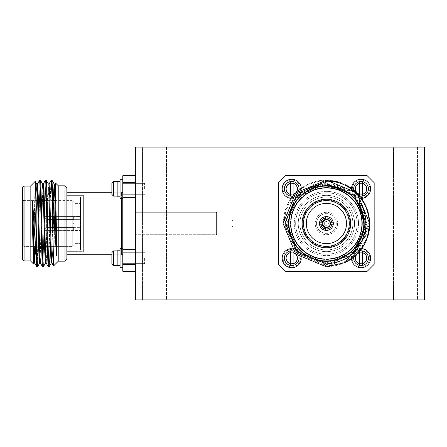 <?xml version="1.0" encoding="UTF-8"?>
<svg xmlns="http://www.w3.org/2000/svg" width="447" height="447" viewBox="0 0 447 447"><rect width="100%" height="100%" fill="white"/><g stroke="black" fill="none" stroke-linecap="round" stroke-linejoin="round"><path stroke-width="0.34" stroke-dasharray="2.23 1.68" d="M166.463 147.08L166.463 299.92L142.442 299.92L166.463 299.92L142.442 299.92L166.463 299.92L166.463 147.08L142.442 147.08L142.442 299.92L142.442 147.08L166.463 147.08M417.554 147.08L417.554 299.92L393.539 299.92L417.554 299.92L393.539 299.92L417.554 299.92L417.554 147.08L393.539 147.08L393.539 299.92L393.539 147.08L417.554 147.08M135.346 147.08L424.65 147.08L424.65 299.92L135.346 299.92L135.346 147.08M283.001 188.841A8.733 8.733 0 0 1 291.735 180.102A8.733 8.733 0 0 1 300.468 188.841A8.733 8.733 0 0 1 291.735 197.574A8.733 8.733 0 0 1 283.001 188.841A8.733 8.733 0 0 1 291.735 180.102A8.733 8.733 0 0 1 300.468 188.841A8.733 8.733 0 0 1 291.735 197.574A8.733 8.733 0 0 1 283.001 188.841M352.325 188.841A8.733 8.733 0 0 1 361.059 180.102A8.733 8.733 0 0 1 369.792 188.841A8.733 8.733 0 0 1 361.059 197.574A8.733 8.733 0 0 1 352.325 188.841A8.733 8.733 0 0 1 361.059 180.102A8.733 8.733 0 0 1 369.792 188.841A8.733 8.733 0 0 1 361.059 197.574A8.733 8.733 0 0 1 352.325 188.841M352.325 258.159A8.733 8.733 0 0 1 361.059 249.426A8.733 8.733 0 0 1 369.792 258.159A8.733 8.733 0 0 1 361.059 266.898A8.733 8.733 0 0 1 352.325 258.159A8.733 8.733 0 0 1 361.059 249.426A8.733 8.733 0 0 1 369.792 258.159A8.733 8.733 0 0 1 361.059 266.898A8.733 8.733 0 0 1 352.325 258.159M283.001 258.159A8.733 8.733 0 0 1 291.735 249.426A8.733 8.733 0 0 1 300.468 258.159A8.733 8.733 0 0 1 291.735 266.898A8.733 8.733 0 0 1 283.001 258.159A8.733 8.733 0 0 1 291.735 249.426A8.733 8.733 0 0 1 300.468 258.159A8.733 8.733 0 0 1 291.735 266.898A8.733 8.733 0 0 1 283.001 258.159M295.657 223.5A30.742 30.742 0 0 1 326.394 192.758A30.742 30.742 0 0 1 357.136 223.5A30.742 30.742 0 0 1 326.394 254.242A30.742 30.742 0 0 1 295.657 223.5A30.742 30.742 0 0 1 326.394 192.758A30.742 30.742 0 0 1 357.136 223.5A30.742 30.742 0 0 1 326.394 254.242A30.742 30.742 0 0 1 295.657 223.5A30.742 30.742 0 0 0 326.394 254.242A30.742 30.742 0 0 0 357.136 223.5M337.586 223.5A11.192 11.192 0 0 1 326.394 234.692A11.192 11.192 0 0 1 315.208 223.5A11.192 11.192 0 0 1 326.394 212.308A11.192 11.192 0 0 1 337.586 223.5A11.192 11.192 0 0 1 326.394 234.692A11.192 11.192 0 0 1 315.208 223.5A11.192 11.192 0 0 1 326.394 212.308A11.192 11.192 0 0 1 337.586 223.5M336.278 223.5A9.884 9.884 0 0 1 326.394 233.384A9.884 9.884 0 0 1 316.515 223.5A9.884 9.884 0 0 1 326.394 213.616A9.884 9.884 0 0 1 336.278 223.5M329.942 223.5A3.548 3.548 0 0 1 326.394 227.048A3.548 3.548 0 0 1 322.846 223.5A3.548 3.548 0 0 1 326.394 219.952A3.548 3.548 0 0 1 329.942 223.5A3.548 3.548 0 0 1 326.394 227.048A3.548 3.548 0 0 1 322.846 223.5A3.548 3.548 0 0 1 326.394 219.952A3.548 3.548 0 0 1 329.942 223.5M328.377 223.5A1.984 1.984 0 0 1 326.394 225.484A1.984 1.984 0 0 1 324.416 223.5A1.984 1.984 0 0 1 326.394 221.516A1.984 1.984 0 0 1 328.377 223.5M350.66 223.5A24.261 24.261 0 0 0 326.394 199.239A24.261 24.261 0 0 0 302.133 223.5A24.261 24.261 0 0 0 326.394 247.761A24.261 24.261 0 0 0 350.66 223.5M303.519 223.5A22.875 22.875 0 0 1 326.394 200.625A22.875 22.875 0 0 1 349.275 223.5A22.875 22.875 0 0 1 326.394 246.375A22.875 22.875 0 0 1 303.519 223.5A22.875 22.875 0 0 1 326.394 200.625A22.875 22.875 0 0 1 349.275 223.5A22.875 22.875 0 0 1 326.394 246.375A22.875 22.875 0 0 1 303.519 223.5M306.29 223.5A20.104 20.104 0 0 1 326.394 203.396A20.104 20.104 0 0 1 346.498 223.5A20.104 20.104 0 0 1 326.394 243.604A20.104 20.104 0 0 1 306.29 223.5A20.104 20.104 0 0 1 326.394 203.396A20.104 20.104 0 0 1 346.498 223.5A20.104 20.104 0 0 1 326.394 243.604A20.104 20.104 0 0 1 306.29 223.5M327.092 219.399L327.092 216.605L327.092 219.399A4.157 4.157 0 0 1 330.495 222.807L331.897 222.807A5.548 5.548 0 0 0 327.092 217.996L327.092 219.399A4.157 4.157 0 0 0 325.701 219.399L325.701 216.605A6.934 6.934 0 0 0 319.499 222.807L322.293 222.807A4.157 4.157 0 0 1 325.701 219.399M322.293 222.807A4.157 4.157 0 0 0 326.394 227.657A4.157 4.157 0 0 0 330.556 223.5A4.157 4.157 0 0 0 326.394 219.343A4.157 4.157 0 0 0 322.293 224.193L319.499 224.193A6.934 6.934 0 0 1 326.394 216.566A6.934 6.934 0 0 1 333.328 223.5A6.934 6.934 0 0 1 326.394 230.434A6.934 6.934 0 0 1 319.499 222.807L322.293 222.807M327.092 229.004A5.548 5.548 0 0 0 331.897 224.193L330.495 224.193A4.157 4.157 0 0 0 330.495 222.807L333.294 222.807A6.934 6.934 0 0 1 327.092 230.395L327.092 227.601L327.092 230.395A6.934 6.934 0 0 1 319.499 224.193M362.349 223.5A35.95 35.95 0 0 1 326.394 259.45A35.95 35.95 0 0 1 290.444 223.5A35.95 35.95 0 0 1 326.394 187.55A35.95 35.95 0 0 1 362.349 223.5M364.07 223.5A37.671 37.671 0 0 1 326.394 261.171A37.671 37.671 0 0 1 288.723 223.5A37.671 37.671 0 0 1 326.394 185.829A37.671 37.671 0 0 1 364.07 223.5A37.671 37.671 0 0 1 326.394 261.171A37.671 37.671 0 0 1 288.723 223.5A37.671 37.671 0 0 1 326.394 185.829A37.671 37.671 0 0 1 364.07 223.5M363.836 223.5A37.436 37.436 0 0 1 326.394 260.936A37.436 37.436 0 0 1 288.958 223.5A37.436 37.436 0 0 1 326.394 186.064A37.436 37.436 0 0 1 363.836 223.5A37.436 37.436 0 0 1 326.394 260.936A37.436 37.436 0 0 1 288.958 223.5A37.436 37.436 0 0 1 326.394 186.064A37.436 37.436 0 0 1 363.836 223.5M361.947 223.5A35.553 35.553 0 0 1 326.394 259.053A35.553 35.553 0 0 1 290.841 223.5A35.553 35.553 0 0 1 326.394 187.947A35.553 35.553 0 0 1 361.947 223.5M364.176 223.5A37.783 37.783 0 0 1 326.394 261.283A37.783 37.783 0 0 1 288.617 223.5A37.783 37.783 0 0 0 326.394 261.283A37.783 37.783 0 0 0 364.176 223.5A37.783 37.783 0 0 0 326.394 185.717A37.783 37.783 0 0 0 288.617 223.5A37.783 37.783 0 0 1 326.394 185.717A37.783 37.783 0 0 1 364.176 223.5M326.673 180.175C352.851 182.879 367.199 197.317 369.725 223.5L357.036 254.136L326.394 266.825L295.758 254.136L283.068 223.5L295.758 254.136L326.394 266.825L357.036 254.136L369.725 223.5L357.036 192.864L326.394 180.175L295.758 192.864L283.068 223.5L295.758 254.136L326.394 266.825L357.036 254.136L369.725 223.5L357.036 192.864L326.394 180.175L295.758 192.864L283.068 223.5L295.758 254.136L326.394 266.825L357.036 254.136L369.725 223.5L357.036 192.864L326.394 180.175L295.758 192.864L283.068 223.5L295.758 254.136L326.394 266.825L357.036 254.136L369.725 223.5L357.036 192.864L326.394 180.175L295.758 192.864L283.068 223.5C284.063 203.798 293.701 190.182 311.978 182.644C338.558 172.481 370.038 195.093 368.613 223.5L356.304 252.65L327.137 264.803L297.909 252.778L286.013 223.5C287.7 202.687 298.697 189.724 319.007 184.622C329.702 182.75 339.591 184.807 348.666 190.785L314.811 183.656L287.309 204.804L283.068 223.5L295.758 254.136L326.394 266.825L357.036 254.136L369.725 223.5C369.54 211.727 365.378 201.58 357.231 193.059A43.325 43.325 0 0 0 326.673 180.175C300.473 182.896 286.248 197.339 283.99 223.5L296.35 252.784L325.656 264.998L355.019 252.913L366.97 223.5L352.7 193.26L320.41 184.382C309.698 186.181 301.06 191.417 294.5 200.072L324.204 182.063L357.231 193.059M311.978 182.644A43.325 43.325 0 0 0 287.309 204.804M319.007 184.622L298.412 195.518L286.823 223.5L298.412 251.482L326.394 263.076L354.382 251.482L365.97 223.5L354.382 195.518L326.394 183.924L298.412 195.518L286.823 223.5L298.412 251.482L326.394 263.076L354.382 251.482L365.97 223.5L354.382 195.518L326.394 183.924L298.412 195.518L286.823 223.5L298.412 251.482L326.394 263.076L354.382 251.482L365.97 223.5L354.382 195.518L326.394 183.924L298.412 195.518L286.823 223.5L298.412 251.482L326.394 263.076L354.382 251.482L365.97 223.5L354.382 195.518L326.394 183.924L298.412 195.518L294.5 200.072M348.666 190.785L326.394 183.924L298.412 195.518L286.823 223.5L298.412 251.482L326.394 263.076L354.382 251.482L365.97 223.5L354.382 195.518L326.394 183.924L298.412 195.518L286.823 223.5L298.412 251.482L326.394 263.076L354.382 251.482L365.97 223.5L354.382 195.518L326.394 183.924L298.412 195.518L286.823 223.5L298.412 251.482L326.394 263.076L354.382 251.482L365.97 223.5L354.382 195.518L326.394 183.924L298.412 195.518L286.823 223.5L298.412 251.482L326.394 263.076L354.382 251.482L365.97 223.5L354.382 195.518L326.394 183.924L320.41 184.382M320.896 224.193A5.548 5.548 0 0 0 325.701 229.004L325.701 227.601A4.157 4.157 0 0 1 322.293 224.193M325.701 230.395L325.701 229.004M325.701 217.996A5.548 5.548 0 0 0 320.896 222.807L319.499 222.807M333.294 224.193L331.897 224.193M325.701 216.605A6.934 6.934 0 0 1 333.294 222.807M325.701 227.601A4.157 4.157 0 0 0 327.092 227.601L327.092 230.395M330.495 224.193A4.157 4.157 0 0 1 327.092 227.601M327.092 216.605L327.092 217.996M374.156 264.328L374.156 182.672L367.227 175.738L285.566 175.738L278.632 182.672L278.632 264.328L285.566 271.262L367.227 271.262L374.156 264.328L367.227 271.262L285.566 271.262L278.632 264.328L278.632 182.672L285.566 175.738L367.227 175.738L374.156 182.672L374.156 264.328L374.156 182.672L367.227 175.738L285.566 175.738L278.632 182.672L278.632 264.328L285.566 271.262L367.227 271.262L374.156 264.328M354.544 223.5A28.15 28.15 0 0 0 326.394 195.35A28.15 28.15 0 0 0 298.25 223.5A28.15 28.15 0 0 1 326.394 195.35A28.15 28.15 0 0 1 354.544 223.5A28.15 28.15 0 0 1 326.394 251.65A28.15 28.15 0 0 1 298.25 223.5A28.15 28.15 0 0 0 326.394 251.65A28.15 28.15 0 0 0 354.544 223.5M349.967 223.5A23.574 23.574 0 0 1 326.394 247.074A23.574 23.574 0 0 1 302.826 223.5A23.574 23.574 0 0 1 326.394 199.926A23.574 23.574 0 0 1 349.967 223.5M299.931 223.5A26.462 26.462 0 0 0 326.394 249.962A26.462 26.462 0 0 0 352.862 223.5A26.462 26.462 0 0 0 326.394 197.038A26.462 26.462 0 0 0 299.931 223.5A26.462 26.462 0 0 0 326.394 249.962A26.462 26.462 0 0 0 352.862 223.5A26.462 26.462 0 0 0 326.394 197.038A26.462 26.462 0 0 0 299.931 223.5M361.059 266.898A8.733 8.733 0 0 0 369.792 258.159A8.733 8.733 0 0 0 361.059 249.426A8.733 8.733 0 0 0 352.325 258.159A8.733 8.733 0 0 0 361.059 266.898A8.733 8.733 0 0 0 369.792 258.159A8.733 8.733 0 0 0 361.059 249.426A8.733 8.733 0 0 0 352.325 258.159A8.733 8.733 0 0 0 361.059 266.898M361.059 197.574A8.733 8.733 0 0 0 369.792 188.841A8.733 8.733 0 0 0 361.059 180.102A8.733 8.733 0 0 0 352.325 188.841A8.733 8.733 0 0 0 361.059 197.574A8.733 8.733 0 0 0 369.792 188.841A8.733 8.733 0 0 0 361.059 180.102A8.733 8.733 0 0 0 352.325 188.841A8.733 8.733 0 0 0 361.059 197.574M291.735 197.574A8.733 8.733 0 0 0 300.468 188.841A8.733 8.733 0 0 0 291.735 180.102A8.733 8.733 0 0 0 283.001 188.841A8.733 8.733 0 0 0 291.735 197.574A8.733 8.733 0 0 0 300.468 188.841A8.733 8.733 0 0 0 291.735 180.102A8.733 8.733 0 0 0 283.001 188.841A8.733 8.733 0 0 0 291.735 197.574M291.735 266.898A8.733 8.733 0 0 0 300.468 258.159A8.733 8.733 0 0 0 291.735 249.426A8.733 8.733 0 0 0 283.001 258.159A8.733 8.733 0 0 0 291.735 266.898A8.733 8.733 0 0 0 300.468 258.159A8.733 8.733 0 0 0 291.735 249.426A8.733 8.733 0 0 0 283.001 258.159A8.733 8.733 0 0 0 291.735 266.898M326.394 254.242A30.742 30.742 0 0 0 357.136 223.5A30.742 30.742 0 0 0 326.394 192.758A30.742 30.742 0 0 0 295.657 223.5A30.742 30.742 0 0 0 326.394 254.242A30.742 30.742 0 0 0 357.136 223.5A30.742 30.742 0 0 0 326.394 192.758A30.742 30.742 0 0 0 295.657 223.5A30.742 30.742 0 0 0 326.394 254.242A30.742 30.742 0 0 1 295.657 223.5A30.742 30.742 0 0 1 326.394 192.758M326.394 212.308A11.192 11.192 0 0 0 315.208 223.5A11.192 11.192 0 0 0 326.394 234.692A11.192 11.192 0 0 0 337.586 223.5A11.192 11.192 0 0 0 326.394 212.308A11.192 11.192 0 0 0 315.208 223.5A11.192 11.192 0 0 0 326.394 234.692A11.192 11.192 0 0 0 337.586 223.5A11.192 11.192 0 0 0 326.394 212.308M326.394 213.616A9.884 9.884 0 0 0 316.515 223.5A9.884 9.884 0 0 0 326.394 233.384A9.884 9.884 0 0 0 336.278 223.5A9.884 9.884 0 0 0 326.394 213.616M326.394 219.952A3.548 3.548 0 0 0 322.846 223.5A3.548 3.548 0 0 0 326.394 227.048A3.548 3.548 0 0 0 329.942 223.5A3.548 3.548 0 0 0 326.394 219.952A3.548 3.548 0 0 0 322.846 223.5A3.548 3.548 0 0 0 326.394 227.048A3.548 3.548 0 0 0 329.942 223.5A3.548 3.548 0 0 0 326.394 219.952M326.394 221.516A1.984 1.984 0 0 0 324.416 223.5A1.984 1.984 0 0 0 326.394 225.484A1.984 1.984 0 0 0 328.377 223.5A1.984 1.984 0 0 0 326.394 221.516M326.394 246.375A22.875 22.875 0 0 0 349.275 223.5A22.875 22.875 0 0 0 326.394 200.625A22.875 22.875 0 0 0 303.519 223.5A22.875 22.875 0 0 0 326.394 246.375M326.394 219.343A4.157 4.157 0 0 1 330.556 223.5A4.157 4.157 0 0 1 326.394 227.657A4.157 4.157 0 0 1 322.237 223.5A4.157 4.157 0 0 1 326.394 219.343M326.394 216.566A6.934 6.934 0 0 0 319.465 223.5A6.934 6.934 0 0 0 326.394 230.434A6.934 6.934 0 0 0 333.328 223.5A6.934 6.934 0 0 0 326.394 216.566M326.394 243.604A20.104 20.104 0 0 0 346.498 223.5A20.104 20.104 0 0 0 326.394 203.396A20.104 20.104 0 0 0 306.29 223.5A20.104 20.104 0 0 0 326.394 243.604M326.394 187.55A35.95 35.95 0 0 0 290.444 223.5A35.95 35.95 0 0 0 326.394 259.45A35.95 35.95 0 0 0 362.349 223.5A35.95 35.95 0 0 0 326.394 187.55M326.394 185.829A37.671 37.671 0 0 0 288.723 223.5A37.671 37.671 0 0 0 326.394 261.171A37.671 37.671 0 0 0 364.07 223.5A37.671 37.671 0 0 0 326.394 185.829A37.671 37.671 0 0 0 288.723 223.5A37.671 37.671 0 0 0 326.394 261.171A37.671 37.671 0 0 0 364.07 223.5A37.671 37.671 0 0 0 326.394 185.829M326.394 186.064A37.436 37.436 0 0 0 288.958 223.5A37.436 37.436 0 0 0 326.394 260.936A37.436 37.436 0 0 0 363.836 223.5A37.436 37.436 0 0 0 326.394 186.064M326.394 261.283A37.783 37.783 0 0 1 288.617 223.5A37.783 37.783 0 0 1 326.394 185.717A37.783 37.783 0 0 1 364.176 223.5A37.783 37.783 0 0 1 326.394 261.283M369.725 223.221C366.998 249.42 352.56 263.652 326.394 265.909L297.11 253.55L284.901 224.243L296.981 194.875L326.394 182.924L356.633 197.194L365.517 229.49C363.713 240.201 358.483 248.834 349.822 255.393L367.831 225.696L356.835 192.668C348.314 184.516 338.172 180.353 326.394 180.175C352.577 182.7 367.021 197.049 369.725 223.221A43.325 43.325 0 0 0 356.835 192.668M367.255 237.921L357.036 254.136L345.09 262.585L357.036 254.136L367.255 237.921C359.712 256.198 346.095 265.831 326.394 266.825L295.758 254.136L283.068 223.5L295.758 192.864L326.394 180.175L357.036 192.864L369.725 223.5L357.036 254.136L326.394 266.825L295.758 254.136L283.068 223.5L295.758 192.864L326.394 180.175L357.036 192.864L369.725 223.5L357.036 254.136L326.394 266.825L295.758 254.136L283.068 223.5L295.758 192.864L326.394 180.175M365.277 230.887L354.382 251.482L326.394 263.076L298.412 251.482L286.823 223.5L298.412 195.518L326.394 183.924L298.412 195.518L286.823 223.5L298.412 251.482L326.394 263.076L354.382 251.482L365.964 222.852L354.382 251.482L326.394 263.076L298.412 251.482L286.823 223.5L298.412 195.518L326.394 183.924L298.412 195.518L286.823 223.5L298.412 251.482L326.394 263.076L354.382 251.482L365.964 222.852L354.382 251.482L349.822 255.393M359.114 201.234L365.97 223.5L354.382 251.482L326.394 263.076L298.412 251.482L286.823 223.5L298.412 195.518L326.394 183.924L354.382 195.518L365.97 223.5L354.382 251.482L326.394 263.076L298.412 251.482L286.823 223.5L298.412 195.518L326.394 183.924L354.382 195.518L365.97 223.5L354.382 251.482L326.394 263.076L298.412 251.482L286.823 223.5L298.412 195.518L326.394 183.924L354.382 195.518L365.97 223.5L354.382 251.482L326.394 263.076L298.412 251.482L286.823 223.5L298.412 195.518L326.394 183.924L354.382 195.518L365.97 223.5L365.517 229.49M326.394 195.35A28.15 28.15 0 0 1 354.544 223.5A28.15 28.15 0 0 1 326.394 251.65A28.15 28.15 0 0 0 354.544 223.5A28.15 28.15 0 0 0 326.394 195.35A28.15 28.15 0 0 0 298.25 223.5A28.15 28.15 0 0 0 326.394 251.65A28.15 28.15 0 0 1 298.25 223.5A28.15 28.15 0 0 1 326.394 195.35M326.394 199.926A23.574 23.574 0 0 0 302.826 223.5A23.574 23.574 0 0 0 326.394 247.074A23.574 23.574 0 0 0 349.967 223.5A23.574 23.574 0 0 0 326.394 199.926M326.394 249.962A26.462 26.462 0 0 1 299.931 223.5A26.462 26.462 0 0 1 326.394 197.038A26.462 26.462 0 0 1 352.862 223.5A26.462 26.462 0 0 1 326.394 249.962A26.462 26.462 0 0 1 299.931 223.5A26.462 26.462 0 0 1 326.394 197.038A26.462 26.462 0 0 1 352.862 223.5A26.462 26.462 0 0 1 326.394 249.962M135.346 249.426L122.791 249.426L122.791 266.898L122.791 249.426L122.791 266.898L122.791 249.426L122.791 266.898L122.791 249.426L122.791 266.898L122.791 249.426L135.346 249.426L135.346 266.898L122.791 266.898L135.346 266.898L135.346 249.426L135.346 266.898L135.346 249.426L122.791 249.426L135.346 249.426L135.346 266.898L122.791 266.898L135.346 266.898L135.346 249.426M135.346 180.102L122.791 180.102L122.791 197.574L122.791 180.102L122.791 197.574L122.791 180.102L122.791 197.574L122.791 180.102L122.791 197.574L122.791 180.102L135.346 180.102L135.346 197.574L122.791 197.574L135.346 197.574L135.346 180.102L135.346 197.574L135.346 180.102L122.791 180.102L135.346 180.102L135.346 197.574L122.791 197.574L135.346 197.574L135.346 180.102M122.791 191.372L122.791 255.628L122.791 191.372A1.386 1.386 0 0 1 121.405 192.758L111.873 192.758L111.873 194.406L111.873 183.27L111.873 194.406L111.873 183.27L113.516 181.599L117.332 181.471L117.332 196.082L113.516 196.082L111.873 194.406L111.873 183.27L113.516 181.599L117.332 181.599L117.332 196.205L113.516 196.082L111.873 194.406L111.873 192.758M216.382 212.308L216.382 234.692L135.346 234.692L135.346 212.308L135.346 234.692L135.346 212.308L135.346 234.692L216.382 234.692L216.382 212.308L135.346 212.308L216.382 212.308L216.382 234.692L216.382 212.308L217.225 213.616L217.225 233.384L216.382 234.692L217.225 233.384L217.225 213.616L217.225 233.384L217.225 213.616L216.382 212.308M232.038 219.952L232.038 227.048L217.225 227.048L217.225 219.952L217.225 227.048L217.225 219.952L217.225 227.048L232.038 227.048L232.038 219.952L217.225 219.952L232.038 219.952L232.038 227.048L232.038 219.952L233.049 221.516L233.049 225.484L232.038 227.048L233.049 225.484L233.049 221.516L233.049 225.484L233.049 221.516L232.038 219.952M54.998 200.625L72.263 200.625L72.263 246.375L72.263 200.625L72.263 246.375L75.035 243.604L72.263 246.375L72.263 200.625L75.035 203.396L75.035 243.604L75.035 203.396L80.583 203.396L75.035 203.396L75.035 243.604L80.583 243.604L80.583 203.396L80.583 243.604L80.583 203.396L80.583 243.604L75.035 243.604L75.035 203.396L72.263 200.625L23.736 200.625L22.35 199.239L22.35 247.761L22.35 199.239L22.35 247.761L22.35 199.239L23.736 200.625L23.736 246.375L22.35 247.761L23.736 246.375L23.736 200.625L23.736 246.375L23.736 200.625L53.159 200.625M73.649 219.399L46.611 219.399L46.611 222.807L46.611 219.399L80.583 219.343L80.583 227.657L80.583 219.343L80.583 227.657L80.583 219.343L73.649 219.343L73.649 216.566L80.583 216.566L80.583 230.434L80.583 216.566L80.583 230.434L80.583 216.566L45.225 216.605L45.225 222.807L45.225 216.605L73.649 216.605L73.649 219.399L46.611 219.399L45.225 217.996L45.225 222.807L45.225 216.605L45.225 217.996L46.611 219.399L46.611 222.807L73.649 222.807L73.649 224.193L46.611 224.193L46.611 227.601L46.611 224.193L73.649 224.193L73.649 222.807L45.225 222.807L73.649 222.807L73.649 224.193L45.225 224.193L45.225 230.395L45.225 224.193L73.649 224.193L73.649 222.807L45.225 222.807L46.611 222.807L46.611 219.399L73.649 219.399L73.649 216.566L45.225 216.605L45.225 222.807L45.225 216.605L73.649 216.605L73.649 219.399M46.611 227.601L80.583 227.657L46.611 227.601L45.225 229.004L45.225 224.193L45.225 229.004L46.611 227.601L46.611 224.193L45.225 224.193L46.611 224.193L46.611 227.601L73.649 227.601L73.649 230.395L45.225 230.395L80.583 230.434L73.649 230.434L73.649 227.601L46.611 227.601L45.225 229.004L45.225 230.395L45.225 224.193L45.225 230.395L45.225 224.193L73.649 224.193L46.611 224.193L73.649 224.193L73.649 222.807L73.649 224.193L45.225 224.193L45.225 229.004L46.611 227.601M72.263 246.375L23.736 246.375L72.263 246.375M121.405 198.39L121.405 254.242L111.873 254.242L111.873 252.594L111.873 263.73L111.873 252.594L113.516 250.918L117.332 250.795L117.332 265.401L113.516 265.401L111.873 263.73L111.873 252.594L113.516 250.918L117.332 250.918L117.332 265.529L113.516 265.401L111.873 263.73L111.873 252.594L111.873 263.73L111.873 252.594L113.516 250.918L117.332 250.795L117.332 265.401L113.516 265.401L111.873 263.73L113.516 265.401L111.873 263.73L111.873 258.159L111.873 263.73L113.516 265.401L111.873 263.73M66.866 192.758L66.866 254.242L66.866 192.758L66.866 254.242L66.866 192.758L121.405 192.758L121.405 254.242L66.866 254.242M64.983 261.171L64.983 185.829L64.983 261.171L64.983 185.829L66.866 187.55L66.866 259.45L66.866 187.55L66.866 259.45L64.983 261.171L58.222 261.171L58.222 185.829L58.222 261.171M30.837 186.064L30.837 260.936L30.837 186.064L30.837 260.936L24.071 260.936L24.071 186.064L24.071 260.936L24.071 186.064L30.837 186.064L30.837 260.936M24.071 186.064L22.35 187.947L22.35 259.053L22.35 187.947L22.35 259.053L24.071 260.936M37.548 266.798L37.514 266.825C37.14 265.831 36.76 256.198 36.38 237.921C36.017 205.039 35.643 186.159 35.268 181.286L30.837 185.717L30.837 261.283L30.837 185.717L30.837 261.283L33.436 263.881L32.631 230.887L32.631 201.234L36.794 266.825C37.755 269.502 38.716 177.498 39.682 180.175C40.643 177.498 41.605 269.502 42.571 266.825C43.532 269.502 44.493 177.498 45.46 180.175C46.421 177.498 47.382 269.502 48.349 266.825C49.31 269.502 50.271 177.498 51.237 180.175C51.712 182.7 52.193 197.049 52.673 223.221L52.673 192.668L51.958 180.175C50.997 177.498 50.03 269.502 49.069 266.825L49.097 266.798M35.268 181.286C34.67 179.029 34.061 266.753 33.436 263.881C34.061 266.753 34.67 179.029 35.268 181.286L36.827 183.957L37.514 195.518L38.956 251.482L39.682 263.076L40.403 251.482L41.845 195.518L42.571 183.924L43.292 195.518L44.734 251.482L45.46 263.076L46.181 251.482L47.622 195.518L48.382 183.957L47.622 195.518L46.181 251.482L45.46 263.076L46.181 263.076L46.901 251.482L48.349 195.518L49.069 183.924L48.349 183.924M58.222 261.283L58.222 185.717L58.222 261.283L58.222 185.717L55.422 182.924L56.428 229.49L56.428 255.393L52.673 192.668M51.925 263.043L53.573 265.898C54.188 268.178 54.797 180.04 55.422 182.924C54.797 180.04 54.188 268.178 53.595 265.909L52.673 223.221M38.442 246.375L39.682 192.864L40.437 180.202M37.514 266.825C38.476 269.502 39.442 177.498 40.403 180.175C41.364 177.498 42.331 269.502 43.292 266.825C44.253 269.502 45.22 177.498 46.181 180.175L46.209 180.202M32.631 230.887L33.184 251.482L33.905 263.076L34.263 260.065M34.777 246.375L36.073 195.518L36.827 183.957M51.042 262.149L51.271 263.043L51.958 251.482L53.249 200.625M35.402 249.767L36.794 195.518L37.514 183.924L38.235 195.518L39.682 251.482L40.403 263.076L41.124 251.482L42.571 195.518L43.292 183.924L44.013 195.518L45.46 251.482L46.181 263.076L46.901 251.482L48.349 195.518L49.053 183.924M54.484 186.935L52.679 251.482L51.958 263.076L52.679 251.482L53.97 200.625M135.346 175.738L122.791 175.738L135.346 175.738L135.346 271.262L135.346 175.738L122.791 175.738L122.791 182.672L135.346 182.672L135.346 264.328L122.791 264.328L122.791 271.262L135.346 271.262L135.346 264.328L135.346 271.262L122.791 271.262L122.791 182.672L135.346 182.672L135.346 175.738L135.346 182.672L122.791 182.672L122.791 175.738L122.791 264.328L135.346 264.328L135.346 182.672M83.354 195.35L66.866 195.35L66.866 251.65L66.866 195.35L66.866 251.65L66.866 195.35L83.354 195.35L83.354 251.65L66.866 251.65L83.354 251.65L83.354 195.35M83.354 199.926L83.354 247.074L80.466 249.962L80.466 197.038L80.466 249.962L80.466 197.038L80.466 249.962L66.866 249.962L66.866 197.038L80.466 197.038L83.354 199.926L83.354 247.074L83.354 199.926L80.466 197.038L66.866 197.038L66.866 249.962L66.866 197.038L66.866 249.962L80.466 249.962L83.354 247.074L83.354 199.926M46.611 222.807L73.649 222.807L45.225 222.807L45.225 216.605L45.225 222.807L73.649 222.807L73.649 224.193L73.649 222.807L46.611 222.807M73.649 230.434L45.225 230.395L73.649 230.434M64.983 185.829L58.222 185.829M36.81 183.924L36.073 195.518L34.626 251.482L33.938 263.043L33.436 263.881M54.813 183.957L55.422 182.924M32.631 201.234L33.905 251.482L34.592 263.043L36.794 266.825C37.755 269.502 38.716 177.498 39.682 180.175L37.498 183.924M43.32 266.798L43.292 266.825C44.253 269.502 45.22 177.498 46.181 180.175C47.142 177.498 48.108 269.502 49.069 266.825C50.03 269.502 50.997 177.498 51.958 180.175M46.164 263.076L48.349 266.825C49.31 269.502 50.271 177.498 51.237 180.175L49.036 183.957M43.258 183.957L42.571 195.518L41.124 251.482L40.37 263.043L42.571 266.825C43.532 269.502 44.493 177.498 45.46 180.175L43.275 183.924M36.38 237.921L36.38 262.585M40.403 263.076L39.682 263.076L40.403 251.482L41.845 195.518L42.605 183.957M48.706 186.935L50.36 246.375M51.941 263.076L51.237 263.076L51.958 251.482L53.4 195.518L54.121 183.924L54.847 195.518L56.428 255.393M34.592 263.043L35.347 251.482L36.794 195.518L37.481 183.957M49.941 200.625L51.595 260.065M54.121 183.924L54.847 183.924L55.568 195.518L56.428 229.49M46.611 219.399L45.225 217.996L46.611 219.399M73.649 230.395L73.649 227.601L73.649 230.395M46.611 224.193L45.225 224.193L46.611 224.193M135.346 264.328L122.791 264.328L122.791 271.262L135.346 271.262M122.791 264.328L122.791 182.672M297.194 258.159A5.459 5.459 0 0 1 291.735 263.618A5.459 5.459 0 0 1 286.276 258.159A5.459 5.459 0 0 1 291.735 252.706A5.459 5.459 0 0 1 297.194 258.159A5.459 5.459 0 0 1 291.735 263.618A5.459 5.459 0 0 1 286.276 258.159A5.459 5.459 0 0 1 291.735 252.706A5.459 5.459 0 0 1 297.194 258.159A5.459 5.459 0 0 0 291.735 252.706A5.459 5.459 0 0 0 286.276 258.159A5.459 5.459 0 0 0 291.735 263.618A5.459 5.459 0 0 0 297.194 258.159A5.459 5.459 0 0 0 291.735 252.706A5.459 5.459 0 0 0 286.276 258.159A5.459 5.459 0 0 0 291.735 263.618A5.459 5.459 0 0 0 297.194 258.159M301.267 258.796A9.555 9.555 0 0 0 291.735 248.61A9.555 9.555 0 0 0 282.18 258.159A9.555 9.555 0 0 0 291.735 267.714A9.555 9.555 0 0 0 301.289 258.159A9.555 9.555 0 0 1 291.735 267.714A9.555 9.555 0 0 1 282.18 258.159A9.555 9.555 0 0 1 291.735 248.61A9.555 9.555 0 0 1 301.289 258.159A9.555 9.555 0 0 1 291.735 267.714A9.555 9.555 0 0 1 282.18 258.159A9.555 9.555 0 0 1 291.735 248.61A9.555 9.555 0 0 1 301.289 258.159A9.555 9.555 0 0 0 291.103 248.633M299.026 257.086A7.37 7.37 0 0 0 293.098 250.918A7.37 7.37 0 0 1 291.735 265.529A7.37 7.37 0 0 1 290.371 250.918L290.371 265.401A7.37 7.37 0 0 0 293.098 265.401L293.098 250.918A7.37 7.37 0 0 0 290.371 250.918L290.371 252.594A5.733 5.733 0 0 0 290.371 263.73L290.371 265.401A7.37 7.37 0 0 1 291.735 250.795A7.37 7.37 0 0 1 293.098 265.401L293.098 251.225M144.627 258.159L144.627 263.618L144.627 258.159M122.791 258.159L122.791 267.714L122.791 258.159M122.791 248.61L120.064 248.61L122.791 248.61L120.064 248.61L120.064 267.714L120.064 248.61L120.064 267.714L120.064 248.61L120.064 267.714L120.064 248.61L120.064 267.714L122.791 267.714M111.873 254.242L111.873 252.594L111.873 254.242L111.873 252.594L111.873 254.242L111.873 252.594L113.516 250.918L117.332 250.918L117.332 265.529L113.516 265.401L113.516 250.918L117.332 250.795L117.332 265.401L113.516 265.401L113.516 258.159L113.516 265.401L117.332 265.401L113.516 265.401L113.516 250.918L117.332 250.918L117.332 265.401M297.194 188.841A5.459 5.459 0 0 1 291.735 194.294A5.459 5.459 0 0 1 286.276 188.841A5.459 5.459 0 0 1 291.735 183.382A5.459 5.459 0 0 1 297.194 188.841A5.459 5.459 0 0 1 291.735 194.294A5.459 5.459 0 0 1 286.276 188.841A5.459 5.459 0 0 1 291.735 183.382A5.459 5.459 0 0 1 297.194 188.841A5.459 5.459 0 0 0 291.735 183.382A5.459 5.459 0 0 0 286.276 188.841A5.459 5.459 0 0 0 291.735 194.294A5.459 5.459 0 0 0 297.194 188.841A5.459 5.459 0 0 0 291.735 183.382A5.459 5.459 0 0 0 286.276 188.841A5.459 5.459 0 0 0 291.735 194.294A5.459 5.459 0 0 0 297.194 188.841M291.103 198.367A9.555 9.555 0 0 0 301.289 188.841A9.555 9.555 0 0 0 291.735 179.286A9.555 9.555 0 0 0 282.18 188.841A9.555 9.555 0 0 0 291.735 198.39A9.555 9.555 0 0 0 301.289 188.841A9.555 9.555 0 0 1 291.735 198.39A9.555 9.555 0 0 1 282.18 188.841A9.555 9.555 0 0 1 291.735 179.286A9.555 9.555 0 0 1 301.289 188.841A9.555 9.555 0 0 1 291.735 198.39A9.555 9.555 0 0 1 282.18 188.841A9.555 9.555 0 0 1 291.735 179.286A9.555 9.555 0 0 1 301.289 188.841A9.555 9.555 0 0 0 301.267 188.204M293.098 195.775L293.098 181.599A7.37 7.37 0 0 1 291.735 196.205A7.37 7.37 0 0 1 290.371 181.599L290.371 196.082A7.37 7.37 0 0 0 293.098 196.082L293.098 181.599A7.37 7.37 0 0 0 290.371 181.599L290.371 183.27A5.733 5.733 0 0 0 290.371 194.406L290.371 196.082A7.37 7.37 0 0 1 291.735 181.471A7.37 7.37 0 0 1 293.098 196.082A7.37 7.37 0 0 1 292.807 196.127M366.518 258.159A5.459 5.459 0 0 1 361.059 263.618A5.459 5.459 0 0 1 355.6 258.159A5.459 5.459 0 0 1 361.059 252.706A5.459 5.459 0 0 1 366.518 258.159A5.459 5.459 0 0 1 361.059 263.618A5.459 5.459 0 0 1 355.6 258.159A5.459 5.459 0 0 1 361.059 252.706A5.459 5.459 0 0 1 366.518 258.159A5.459 5.459 0 0 0 361.059 252.706A5.459 5.459 0 0 0 355.6 258.159A5.459 5.459 0 0 0 361.059 263.618A5.459 5.459 0 0 0 366.518 258.159A5.459 5.459 0 0 0 361.059 252.706A5.459 5.459 0 0 0 355.6 258.159A5.459 5.459 0 0 0 361.059 263.618A5.459 5.459 0 0 0 366.518 258.159M370.608 258.159A9.555 9.555 0 0 1 361.059 267.714A9.555 9.555 0 0 1 351.504 258.159A9.555 9.555 0 0 1 361.059 248.61A9.555 9.555 0 0 1 370.608 258.159A9.555 9.555 0 0 1 361.059 267.714A9.555 9.555 0 0 1 351.504 258.159A9.555 9.555 0 0 1 361.059 248.61A9.555 9.555 0 0 1 370.608 258.159A9.555 9.555 0 0 0 361.059 248.61A9.555 9.555 0 0 0 351.504 258.159A9.555 9.555 0 0 0 361.059 267.714A9.555 9.555 0 0 0 370.608 258.159M359.695 252.594L359.695 250.918L359.695 252.594A5.733 5.733 0 0 0 359.695 263.73L359.695 265.401A7.37 7.37 0 0 1 361.059 250.795A7.37 7.37 0 0 1 362.422 265.401L362.422 250.918A7.37 7.37 0 0 1 361.059 265.529A7.37 7.37 0 0 1 359.695 250.918L359.695 265.401A7.37 7.37 0 0 0 362.422 265.401L362.422 250.918A7.37 7.37 0 0 0 353.767 257.086M366.518 188.841A5.459 5.459 0 0 1 361.059 194.294A5.459 5.459 0 0 1 355.6 188.841A5.459 5.459 0 0 1 361.059 183.382A5.459 5.459 0 0 1 366.518 188.841A5.459 5.459 0 0 1 361.059 194.294A5.459 5.459 0 0 1 355.6 188.841A5.459 5.459 0 0 1 361.059 183.382A5.459 5.459 0 0 1 366.518 188.841A5.459 5.459 0 0 0 361.059 183.382A5.459 5.459 0 0 0 355.6 188.841A5.459 5.459 0 0 0 361.059 194.294A5.459 5.459 0 0 0 366.518 188.841A5.459 5.459 0 0 0 361.059 183.382A5.459 5.459 0 0 0 355.6 188.841A5.459 5.459 0 0 0 361.059 194.294A5.459 5.459 0 0 0 366.518 188.841M370.608 188.841A9.555 9.555 0 0 1 361.059 198.39A9.555 9.555 0 0 1 351.504 188.841A9.555 9.555 0 0 1 361.059 179.286A9.555 9.555 0 0 1 370.608 188.841A9.555 9.555 0 0 1 361.059 198.39A9.555 9.555 0 0 1 351.504 188.841A9.555 9.555 0 0 1 361.059 179.286A9.555 9.555 0 0 1 370.608 188.841A9.555 9.555 0 0 0 361.059 179.286A9.555 9.555 0 0 0 351.504 188.841A9.555 9.555 0 0 0 361.059 198.39A9.555 9.555 0 0 0 370.608 188.841M362.422 181.599A7.37 7.37 0 0 1 361.059 196.205A7.37 7.37 0 0 1 359.695 181.599L359.695 196.082A7.37 7.37 0 0 0 362.422 196.082L362.422 181.599A7.37 7.37 0 0 0 359.695 181.599L359.695 183.27A5.733 5.733 0 0 0 359.695 194.406L359.695 196.082A7.37 7.37 0 0 1 361.059 181.471A7.37 7.37 0 0 1 362.422 196.082L362.422 181.599M144.627 188.841L144.627 183.382L144.627 188.841M122.791 188.841L122.791 179.286L122.791 188.841M122.791 179.286L120.064 179.286L122.791 179.286L120.064 179.286L120.064 198.39L120.064 179.286L120.064 198.39L120.064 179.286L120.064 198.39L120.064 179.286L120.064 198.39L122.791 198.39M111.873 183.27L113.516 181.599L111.873 183.27L111.873 188.841L111.873 183.27L113.516 181.599L111.873 183.27L111.873 194.406L111.873 183.27L113.516 181.599L117.332 181.599L117.332 196.082L113.516 196.082L111.873 194.406L113.516 196.082L111.873 194.406L111.873 188.841L111.873 194.406L113.516 196.082L111.873 194.406M117.332 196.082L113.516 196.082L113.516 181.599L117.332 181.599L117.332 196.082L113.516 196.082L113.516 188.841L113.516 196.082L117.332 196.205L113.516 196.082L113.516 181.599L117.332 181.471L117.332 196.082L117.332 181.599L117.332 196.082L117.332 181.599L113.516 181.599L117.332 181.599M284.365 258.159A7.37 7.37 0 0 0 291.735 265.529A7.37 7.37 0 0 0 299.104 258.159A7.37 7.37 0 0 0 291.735 250.795A7.37 7.37 0 0 0 290.371 265.401M292.807 250.873A7.37 7.37 0 0 1 293.098 250.918M293.098 252.594L293.098 263.73A5.733 5.733 0 0 0 293.098 252.594M111.873 252.594L113.516 250.918L111.873 252.594L111.873 258.159L111.873 252.594L113.516 250.918L117.332 250.918M284.365 188.841A7.37 7.37 0 0 0 291.735 196.205A7.37 7.37 0 0 0 299.104 188.841A7.37 7.37 0 0 0 291.735 181.471A7.37 7.37 0 0 0 290.371 196.082M293.098 196.082A7.37 7.37 0 0 0 299.026 189.914A7.37 7.37 0 0 1 293.098 196.082A7.37 7.37 0 0 0 299.104 188.841M293.098 183.27L293.098 194.406A5.733 5.733 0 0 0 293.098 183.27M361.69 248.633A9.555 9.555 0 0 0 351.526 258.796M353.689 258.159A7.37 7.37 0 0 0 361.059 265.529A7.37 7.37 0 0 0 368.429 258.159A7.37 7.37 0 0 0 361.059 250.795A7.37 7.37 0 0 0 359.695 265.401M359.695 251.225L359.695 250.918A7.37 7.37 0 0 1 359.98 250.873M362.422 252.594L362.422 263.73A5.733 5.733 0 0 0 362.422 252.594M351.526 188.204A9.555 9.555 0 0 0 361.69 198.367M353.689 188.841A7.37 7.37 0 0 0 361.059 196.205A7.37 7.37 0 0 0 368.429 188.841A7.37 7.37 0 0 0 361.059 181.471A7.37 7.37 0 0 0 359.695 196.082A7.37 7.37 0 0 0 359.98 196.127M359.695 196.082A7.37 7.37 0 0 1 353.767 189.914A7.37 7.37 0 0 0 359.695 196.082L359.695 195.775M362.422 183.27L362.422 194.406A5.733 5.733 0 0 0 362.422 183.27M358.522 223.5A32.128 32.128 0 0 0 326.394 191.372A32.128 32.128 0 0 0 294.271 223.5A32.128 32.128 0 0 0 326.394 255.628A32.128 32.128 0 0 0 358.522 223.5M326.394 191.372A32.128 32.128 0 0 1 358.522 223.5A32.128 32.128 0 0 1 326.394 255.628A32.128 32.128 0 0 1 294.271 223.5A32.128 32.128 0 0 1 326.394 191.372M121.405 192.758L121.405 248.61M299.104 258.159A7.37 7.37 0 0 1 293.098 265.401M113.516 250.918L113.516 265.401M368.429 258.159A7.37 7.37 0 0 1 362.422 265.401M368.429 188.841A7.37 7.37 0 0 1 362.422 196.082M113.516 181.599L113.516 196.082M296.21 254.578A5.733 5.733 0 0 0 295.316 253.689M295.316 193.311A5.733 5.733 0 0 0 296.21 192.422M357.477 253.689A5.733 5.733 0 0 0 356.583 254.578M356.583 192.422A5.733 5.733 0 0 0 357.477 193.311M34.626 263.076L33.905 263.076M54.16 183.957L51.986 180.202M37.514 183.924L36.794 183.924M43.292 183.924L42.571 183.924M144.627 263.618L122.791 263.618L144.627 263.618M120.064 265.529L117.332 265.529M120.064 250.795L117.332 250.795M144.627 252.706L122.791 252.706L144.627 252.706M144.627 194.294L122.791 194.294L144.627 194.294M120.064 196.205L117.332 196.205M120.064 181.471L117.332 181.471M144.627 183.382L122.791 183.382L144.627 183.382"/><path stroke-width="0.67" d="M424.65 299.92L424.65 147.08L135.346 147.08L135.346 299.92L424.65 299.92M326.394 199.239A24.261 24.261 0 0 1 350.66 223.5A24.261 24.261 0 0 1 326.394 247.761A24.261 24.261 0 0 1 302.133 223.5A24.261 24.261 0 0 1 326.394 199.239M326.394 246.375A22.875 22.875 0 0 0 349.275 223.5A22.875 22.875 0 0 0 326.394 200.625A22.875 22.875 0 0 0 303.519 223.5A22.875 22.875 0 0 0 326.394 246.375M326.394 243.604A20.104 20.104 0 0 0 346.498 223.5A20.104 20.104 0 0 0 326.394 203.396A20.104 20.104 0 0 0 306.29 223.5A20.104 20.104 0 0 0 326.394 243.604M327.092 217.996A5.548 5.548 0 0 1 331.897 222.807L330.495 222.807A4.157 4.157 0 0 0 327.092 219.399L327.092 216.605A6.934 6.934 0 0 0 319.499 224.193A6.934 6.934 0 0 0 327.092 230.395L327.092 227.601A4.157 4.157 0 0 0 330.495 224.193L333.294 224.193A6.934 6.934 0 0 1 327.092 230.395M327.092 216.605A6.934 6.934 0 0 1 333.294 222.807L330.495 222.807A4.157 4.157 0 0 1 330.495 224.193M327.092 227.601A4.157 4.157 0 0 1 325.701 227.601L325.701 230.395M325.701 229.004A5.548 5.548 0 0 1 320.896 224.193L322.293 224.193A4.157 4.157 0 0 1 322.293 222.807L320.896 222.807A5.548 5.548 0 0 1 325.701 217.996L325.701 219.399A4.157 4.157 0 0 1 327.092 219.399M326.394 186.064A37.436 37.436 0 0 0 288.958 223.5A37.436 37.436 0 0 0 326.394 260.936A37.436 37.436 0 0 0 363.836 223.5A37.436 37.436 0 0 0 326.394 186.064M326.394 187.947A35.553 35.553 0 0 0 290.841 223.5A35.553 35.553 0 0 0 326.394 259.053A35.553 35.553 0 0 0 361.947 223.5A35.553 35.553 0 0 0 326.394 187.947M326.394 185.717A37.783 37.783 0 0 0 288.617 223.5A37.783 37.783 0 0 0 326.394 261.283A37.783 37.783 0 0 0 364.176 223.5A37.783 37.783 0 0 0 326.394 185.717M326.394 181.286L297.249 193.59L285.097 222.762L297.115 251.985L326.394 263.881C347.213 262.199 360.17 251.197 365.277 230.887C367.149 220.192 365.093 210.308 359.114 201.234L366.238 235.083L345.09 262.585L326.394 266.825L295.758 254.136L283.068 223.5L295.758 192.864L326.394 180.175L357.036 192.864L369.725 223.5L367.255 237.921A43.325 43.325 0 0 1 345.09 262.585L326.394 266.825L295.758 254.136L283.068 223.5L295.758 192.864L326.394 180.175L357.036 192.864L369.725 223.5L367.255 237.921C377.413 211.342 354.806 179.856 326.394 181.286M345.09 262.585L326.394 266.825L295.758 254.136L283.068 223.5L295.758 192.864L326.394 180.175M326.394 183.924L354.382 195.518L365.964 222.852L354.382 195.518L326.394 183.924L354.382 195.518L365.964 222.852L354.382 195.518L326.394 183.924M319.499 224.193L320.896 224.193M331.897 224.193A5.548 5.548 0 0 1 327.092 229.004M325.701 219.399A4.157 4.157 0 0 0 322.293 222.807L319.499 222.807M325.701 216.605L325.701 217.996M333.294 222.807A6.934 6.934 0 0 1 333.294 224.193M322.293 224.193A4.157 4.157 0 0 0 325.701 227.601M367.227 271.262L374.156 264.328L374.156 182.672L367.227 175.738L285.566 175.738L278.632 182.672L278.632 264.328L285.566 271.262L367.227 271.262M122.791 255.628A1.386 1.386 0 0 0 121.405 254.242A1.386 1.386 0 0 1 122.791 255.628M122.791 191.372A1.386 1.386 0 0 1 121.405 192.758M54.998 200.625L53.159 200.625M117.332 265.401L113.516 265.401L111.873 263.73L111.873 254.242L66.866 254.242M111.873 192.758L111.873 183.27L111.873 192.758L111.873 183.27L111.873 192.758L111.873 183.27L111.873 192.758L66.866 192.758M64.983 261.171L64.983 185.829L66.866 187.55L66.866 259.45L64.983 261.171L58.222 261.171M64.983 185.829L58.222 185.829M30.837 260.936L24.071 260.936L24.071 186.064L30.837 186.064M24.071 260.936L22.35 259.053L22.35 187.947L24.071 186.064M33.938 263.043L33.436 263.881L30.837 261.283L30.837 185.717L35.268 181.286C35.643 186.159 36.017 205.039 36.38 237.921C36.76 256.198 37.14 265.831 37.514 266.825L38.442 246.375M55.422 182.924L56.428 229.49L55.568 195.518L54.813 183.957L55.422 182.924L58.222 185.717L58.222 261.283L53.595 265.909L52.673 223.221L52.673 192.668L51.958 180.175L51.237 180.175C51.712 182.7 52.193 197.049 52.673 223.221M33.436 263.881L32.631 230.887L32.631 201.234L33.905 251.482L34.592 263.043L36.76 266.798L37.514 266.825L36.794 266.825L36.38 262.585L36.38 237.921M51.958 180.175L51.204 180.202L49.036 183.957L48.349 183.924L46.181 180.175L45.426 180.202L43.292 183.924L42.605 183.957L40.437 180.202L39.682 180.175L40.403 180.175C41.364 177.498 42.331 269.502 43.292 266.825L42.538 266.798L40.37 263.043L39.682 251.482L38.235 195.518L37.481 183.957L39.682 180.175C40.643 177.498 41.605 269.502 42.571 266.825L43.32 266.798L45.493 263.043L43.32 266.798M43.292 183.924L44.013 195.518L45.46 251.482L46.147 263.043L48.315 266.798L49.069 266.825L48.349 266.825C47.382 269.502 46.421 177.498 45.46 180.175L46.181 180.175C47.142 177.498 48.108 269.502 49.069 266.825L51.271 263.043L49.097 266.798M56.428 229.49L56.428 255.393L52.673 192.668M32.631 201.234L36.38 262.585M37.514 183.924L36.794 183.924L35.268 181.286M32.631 230.887L33.905 263.076L34.626 263.076L35.402 249.767M34.263 260.065L34.777 246.375M36.827 183.957L37.514 195.518L38.956 251.482L39.682 263.076L40.403 263.076M40.437 180.202L42.605 183.957L43.292 195.518L44.734 251.482L45.46 263.076L46.181 263.076M48.706 186.935L50.511 251.482L51.237 263.076L51.958 263.076M53.249 200.625L54.121 183.924L54.847 195.518L56.428 255.393M49.941 200.625L49.069 183.924L49.79 195.518L51.237 251.482L51.925 263.043L53.573 265.898L58.222 261.283M53.97 200.625L54.484 186.935M135.346 271.262L122.791 271.262L122.791 264.328L135.346 264.328M135.346 182.672L122.791 182.672L122.791 175.738L135.346 175.738M122.791 182.672L122.791 264.328M50.36 246.375L51.042 262.149M51.595 260.065L51.925 263.043M111.873 263.73L111.873 254.242M291.103 248.633A9.555 9.555 0 0 0 282.18 258.159A9.555 9.555 0 0 0 291.416 267.708A9.555 9.555 0 0 0 301.267 258.796M293.098 265.401A7.37 7.37 0 0 0 299.104 258.159A7.37 7.37 0 0 1 293.098 265.401L293.098 263.73L293.098 265.401A7.37 7.37 0 0 1 290.371 265.401L290.371 263.73A5.733 5.733 0 0 1 290.371 252.594L290.371 250.918A7.37 7.37 0 0 0 290.371 265.401L290.371 250.918A7.37 7.37 0 0 1 292.807 250.873M296.21 254.578A5.733 5.733 0 0 1 293.098 263.73L293.098 250.918M299.104 258.159A7.37 7.37 0 0 0 299.026 257.086M293.098 251.225L293.098 252.594A5.733 5.733 0 0 1 295.316 253.689M301.267 188.204A9.555 9.555 0 0 0 291.416 179.292A9.555 9.555 0 0 0 282.18 188.841A9.555 9.555 0 0 0 291.103 198.367M292.807 196.127A7.37 7.37 0 0 1 290.371 196.082L290.371 194.406A5.733 5.733 0 0 1 290.371 183.27L290.371 181.599A7.37 7.37 0 0 0 290.371 196.082L290.371 181.599A7.37 7.37 0 0 1 293.098 181.599L293.098 183.27L293.098 181.599A7.37 7.37 0 0 1 299.026 189.914A7.37 7.37 0 0 0 299.104 188.841M293.098 196.082L293.098 183.27A5.733 5.733 0 0 1 296.21 192.422M295.316 193.311A5.733 5.733 0 0 1 293.098 194.406L293.098 195.775M351.526 258.796A9.555 9.555 0 0 0 361.377 267.708A9.555 9.555 0 0 0 370.608 258.159A9.555 9.555 0 0 0 361.69 248.633M353.767 257.086A7.37 7.37 0 0 0 359.695 265.401L359.695 252.594A5.733 5.733 0 0 0 357.477 253.689M362.422 265.401A7.37 7.37 0 0 0 368.429 258.159A7.37 7.37 0 0 1 362.422 265.401L362.422 263.73L362.422 265.401A7.37 7.37 0 0 1 359.695 265.401L359.695 263.73A5.733 5.733 0 0 1 356.583 254.578M362.422 263.73L362.422 252.594A5.733 5.733 0 0 1 362.422 263.73M368.429 258.159A7.37 7.37 0 0 0 359.98 250.873M359.695 251.225L359.695 252.594M361.69 198.367A9.555 9.555 0 0 0 370.608 188.841A9.555 9.555 0 0 0 361.377 179.292A9.555 9.555 0 0 0 351.526 188.204M359.695 196.082L359.695 181.599A7.37 7.37 0 0 0 353.767 189.914A7.37 7.37 0 0 1 353.689 188.841M362.422 196.082A7.37 7.37 0 0 0 368.429 188.841A7.37 7.37 0 0 1 362.422 196.082L362.422 194.406L362.422 196.082A7.37 7.37 0 0 1 359.98 196.127M362.422 194.406L362.422 183.27A5.733 5.733 0 0 1 362.422 194.406M368.429 188.841A7.37 7.37 0 0 0 359.695 181.599L359.695 183.27A5.733 5.733 0 0 0 356.583 192.422M357.477 193.311A5.733 5.733 0 0 0 359.695 194.406L359.695 195.775M122.791 267.714L120.064 267.714L120.064 248.61L122.791 248.61M111.873 252.594L113.516 250.918L117.332 250.918M122.791 198.39L120.064 198.39L120.064 179.286L122.791 179.286M117.332 196.082L113.516 196.082L111.873 194.406L111.873 183.27L113.516 181.599L117.332 181.599M111.873 194.406L111.873 183.27M121.405 248.61L121.405 198.39M284.365 258.159A7.37 7.37 0 0 0 290.371 265.401M284.365 188.841A7.37 7.37 0 0 0 290.371 196.082M353.689 258.159A7.37 7.37 0 0 0 359.695 265.401M113.516 265.401L113.516 250.918M113.516 196.082L113.516 181.599M39.716 263.043L37.548 266.798L39.716 263.043M54.16 183.957L51.986 180.202M54.847 183.924L54.121 183.924M48.382 183.957L46.209 180.202M120.064 265.529L117.332 265.529M120.064 250.795L117.332 250.795M120.064 196.205L117.332 196.205M120.064 181.471L117.332 181.471"/></g></svg>
